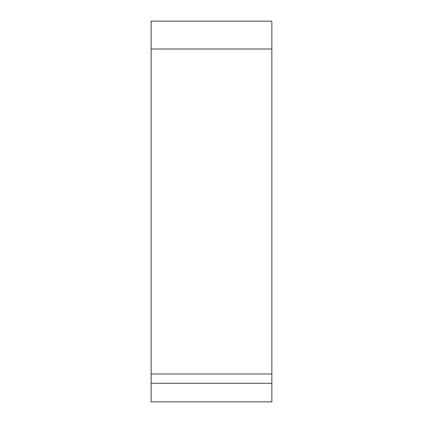 <?xml version="1.0" encoding="UTF-8"?>
<svg xmlns="http://www.w3.org/2000/svg" width="423" height="423" viewBox="0 0 423 423"><rect width="100%" height="100%" fill="white"/><g stroke="black" fill="none" stroke-linecap="round" stroke-linejoin="round"><path stroke-width="0.63" d="M151.138 383.28L151.138 401.85L271.862 401.85L271.862 21.15L151.138 21.15L151.138 383.28L271.862 383.28M151.138 373.995L271.862 373.995M151.138 49.005L271.862 49.005"/></g></svg>
